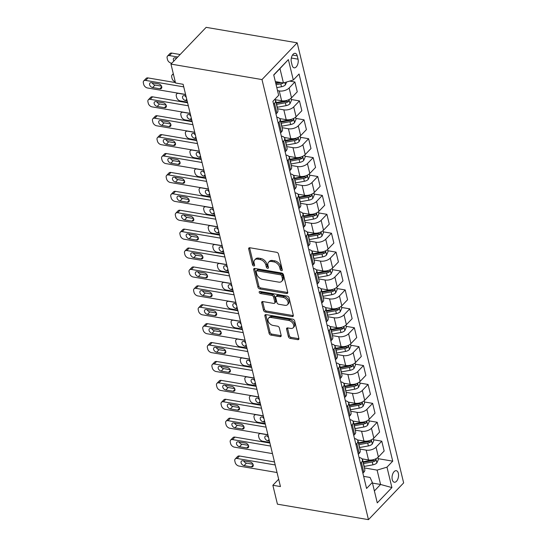 <?xml version="1.0" encoding="UTF-8"?>
<svg xmlns="http://www.w3.org/2000/svg" width="547" height="547" viewBox="0 0 547 547"><rect width="100%" height="100%" fill="white"/><g stroke="black" fill="none" stroke-linecap="round" stroke-linejoin="round"><path stroke-width="0.82" d="M281.5 270.676A1.258 0.827 -136.2 0 0 282.156 270.505A1.258 0.827 -136.2 0 0 282.293 269.815L278.478 254.04A1.791 1.183 -136.2 0 0 276.625 252.304L249.822 247.75A1.791 1.183 -136.2 0 0 248.885 247.989A1.791 1.183 -136.2 0 0 248.694 248.981L252.509 264.755A1.258 0.827 -136.2 0 0 253.801 265.965A1.258 0.827 -136.2 0 0 254.458 265.794A1.258 0.827 -136.2 0 0 254.594 265.104L254.095 263.066A5.744 3.781 -136.2 0 1 254.717 259.907A5.744 3.781 -136.2 0 1 257.712 259.128L259.948 259.504A5.744 3.781 -136.2 0 1 265.863 265.063L266.355 267.107A1.258 0.827 -136.2 0 0 267.647 268.324A1.258 0.827 -136.2 0 0 268.303 268.153A1.258 0.827 -136.2 0 0 268.44 267.462L267.948 265.418A5.744 3.781 -136.2 0 1 268.563 262.259A5.744 3.781 -136.2 0 1 271.565 261.48L273.794 261.856A5.744 3.781 -136.2 0 1 279.708 267.421L280.208 269.459A1.258 0.827 -136.2 0 0 281.5 270.676M398.339 473.285A5.846 3.152 99.6 0 0 396.281 470.7A5.846 3.152 99.6 0 0 392.924 473.483A5.846 3.152 99.6 0 0 392.254 479.644A5.846 3.152 99.6 0 0 394.319 482.228A5.846 3.152 99.6 0 0 397.676 479.445A5.846 3.152 99.6 0 0 398.339 473.285M288.392 336.644A1.791 1.183 -136.2 0 0 290.238 338.388L297.759 339.666A1.791 1.183 -136.2 0 0 298.696 339.42A1.791 1.183 -136.2 0 0 298.888 338.429L294.655 320.918A1.791 1.183 -136.2 0 0 292.802 319.181L265.999 314.621A1.791 1.183 -136.2 0 0 265.063 314.867A1.791 1.183 -136.2 0 0 264.871 315.851L269.11 333.369A1.791 1.183 -136.2 0 0 270.956 335.106L280.037 336.651A1.791 1.183 -136.2 0 0 280.973 336.405A1.791 1.183 -136.2 0 0 281.172 335.42L279.353 327.926A1.791 1.183 -136.2 0 0 277.507 326.183L273.001 325.417A4.8 3.159 -136.2 0 1 268.714 322.313A4.8 3.159 -136.2 0 1 268.577 318.128A4.8 3.159 -136.2 0 1 271.08 317.479L288.727 320.48A4.8 3.159 -136.2 0 1 293.021 323.585A4.8 3.159 -136.2 0 1 293.158 327.769A4.8 3.159 -136.2 0 1 290.648 328.419L287.708 327.92A1.791 1.183 -136.2 0 0 286.772 328.166A1.791 1.183 -136.2 0 0 286.58 329.15L288.392 336.644L289.342 335.653A1.791 1.183 -136.2 0 0 291.189 337.39L298.71 338.668A1.791 1.183 -136.2 0 0 298.929 338.689M261.992 79.568L170.965 64.095L175.539 83L183.122 84.293L280.44 486.563L272.857 485.271L277.432 504.177L368.459 519.65L261.992 79.568L297.178 42.823L403.645 482.905L368.459 519.65M286.594 293.5A1.791 1.183 -136.2 0 0 287.531 293.254A1.791 1.183 -136.2 0 0 287.722 292.269L283.483 274.751A1.791 1.183 -136.2 0 0 281.637 273.015L254.834 268.454A1.791 1.183 -136.2 0 0 253.897 268.7A1.791 1.183 -136.2 0 0 253.699 269.685L257.938 287.202A1.791 1.183 -136.2 0 0 259.784 288.939L286.594 293.5L287.544 292.501A1.791 1.183 -136.2 0 0 287.763 292.529M289.069 297.835L293.308 315.352A1.791 1.183 -136.2 0 1 293.11 316.337A1.791 1.183 -136.2 0 1 292.173 316.583L265.37 312.022A1.791 1.183 -136.2 0 1 263.524 310.286L261.712 302.792A1.791 1.183 -136.2 0 1 261.904 301.8A1.791 1.183 -136.2 0 1 262.84 301.561L273.712 303.407A1.791 1.183 -136.2 0 0 274.649 303.161A1.791 1.183 -136.2 0 0 274.84 302.176L273.637 297.206A1.791 1.183 -136.2 0 0 271.791 295.462L260.475 293.541A1.258 0.827 -136.2 0 1 259.346 292.727A1.258 0.827 -136.2 0 1 259.312 291.633A1.258 0.827 -136.2 0 1 259.969 291.462L287.223 296.098A1.791 1.183 -136.2 0 1 289.069 297.835M291.332 61.996L292.139 65.325A5.668 3.056 99.6 0 0 294.136 67.828A5.668 3.056 99.6 0 0 297.39 65.134A5.668 3.056 99.6 0 0 298.033 59.165L297.233 55.842A5.668 3.056 99.6 0 0 295.23 53.332A5.668 3.056 99.6 0 0 291.982 56.033A5.668 3.056 99.6 0 0 291.332 61.996M288.372 59.596L293.308 80.012L283.435 82.953L279.961 68.587L288.372 59.596L273.726 74.891L278.662 95.308L272.912 101.318L366.572 488.464L372.329 482.461L370.059 477.456L363.646 476.362M378.182 458.68L392.725 461.155L299.065 74.002L293.308 80.012M392.725 461.155L386.975 467.165L391.912 487.582L377.266 502.878L372.329 482.461M170.965 64.095L206.151 27.35L297.178 42.823M278.662 479.213L272.857 485.271M279.961 68.587L273.767 75.062M283.435 82.953L275.346 81.578M372.48 483.097L380.575 484.471L377.102 470.105L364.405 467.945M373.608 439.781L381.779 441.169L384.158 451.002L378.408 457.005A7.309 3.836 166.4 0 1 368.534 459.945L361.957 458.83M381.779 441.169L376.028 447.179A7.309 3.836 166.4 0 1 366.155 450.119L359.837 449.046M369.034 420.875L377.204 422.263L379.584 432.096L373.833 438.106A7.309 3.836 166.4 0 1 363.96 441.046L357.382 439.925M377.204 422.263L371.454 428.274A7.309 3.836 166.4 0 1 361.581 431.214L355.263 430.14M364.459 401.97L372.637 403.358L375.01 413.19L369.259 419.2A7.309 3.836 166.4 0 1 359.386 422.14L352.808 421.019M372.637 403.358L366.88 409.368A7.309 3.836 166.4 0 1 357.006 412.308L350.689 411.235M359.885 383.064L368.063 384.459L370.442 394.284L364.685 400.295A7.309 3.836 166.4 0 1 354.812 403.235L348.234 402.12M368.063 384.459L362.305 390.462A7.309 3.836 166.4 0 1 352.432 393.409L346.114 392.336M355.311 364.165L363.488 365.553L365.868 375.386L360.111 381.389A7.309 3.836 166.4 0 1 350.237 384.336L343.66 383.215M363.488 365.553L357.731 371.563A7.309 3.836 166.4 0 1 347.858 374.504L341.54 373.43M350.736 345.26L358.914 346.648L361.293 356.48L355.536 362.49A7.309 3.836 166.4 0 1 345.663 365.43L339.085 364.309M358.914 346.648L353.157 352.658A7.309 3.836 166.4 0 1 343.29 355.598L336.966 354.524M346.169 326.354L354.34 327.749L356.719 337.574L350.962 343.584A7.309 3.836 166.4 0 1 341.096 346.524L334.518 345.41M354.34 327.749L348.589 333.752A7.309 3.836 166.4 0 1 338.716 336.692L332.391 335.619M341.595 307.455L349.765 308.843L352.145 318.669L346.395 324.679A7.309 3.836 166.4 0 1 336.521 327.619L329.944 326.504M349.765 308.843L344.015 314.853A7.309 3.836 166.4 0 1 334.142 317.793L327.824 316.72M337.02 288.549L345.191 289.937L347.571 299.77L341.82 305.78A7.309 3.836 166.4 0 1 331.947 308.72L325.369 307.599M345.191 289.937L339.441 295.948A7.309 3.836 166.4 0 1 329.567 298.888L323.25 297.814M332.446 269.644L340.624 271.032L342.996 280.864L337.246 286.874A7.309 3.836 166.4 0 1 327.373 289.814L320.795 288.693M340.624 271.032L334.867 277.042A7.309 3.836 166.4 0 1 324.993 279.982L318.675 278.908M327.872 250.738L336.049 252.133L338.429 261.958L332.672 267.968A7.309 3.836 166.4 0 1 322.798 270.909L316.221 269.794M336.049 252.133L330.292 258.136A7.309 3.836 166.4 0 1 320.419 261.083L314.101 260.003M323.298 231.839L331.475 233.227L333.855 243.059L328.097 249.063A7.309 3.836 166.4 0 1 318.224 252.01L311.646 250.888M331.475 233.227L325.718 239.237A7.309 3.836 166.4 0 1 315.845 242.177L309.527 241.104M318.723 212.933L326.901 214.321L329.28 224.154L323.523 230.164A7.309 3.836 166.4 0 1 313.65 233.104L307.072 231.983M326.901 214.321L321.144 220.332A7.309 3.836 166.4 0 1 311.277 223.272L304.952 222.198M314.156 194.028L322.327 195.416L324.706 205.248L318.949 211.258A7.309 3.836 166.4 0 1 309.082 214.198L302.505 213.084M322.327 195.416L316.576 201.426A7.309 3.836 166.4 0 1 306.703 204.366L300.378 203.293M309.581 175.129L317.752 176.517L320.132 186.342L314.381 192.353A7.309 3.836 166.4 0 1 304.508 195.293L297.93 194.178M317.752 176.517L312.002 182.527A7.309 3.836 166.4 0 1 302.129 185.467L295.811 184.394M305.007 156.223L313.178 157.611L315.557 167.444L309.807 173.447A7.309 3.836 166.4 0 1 299.934 176.394L293.356 175.272M313.178 157.611L307.428 163.621A7.309 3.836 166.4 0 1 297.554 166.561L291.236 165.488M300.433 137.318L308.611 138.706L310.983 148.538L305.233 154.548A7.309 3.836 166.4 0 1 295.359 157.488L288.782 156.367M308.611 138.706L302.853 144.716A7.309 3.836 166.4 0 1 292.98 147.656L286.662 146.582M295.859 118.412L304.036 119.807L306.416 129.632L300.659 135.642A7.309 3.836 166.4 0 1 290.785 138.582L284.208 137.468M304.036 119.807L298.279 125.81A7.309 3.836 166.4 0 1 288.406 128.757L282.088 127.677M291.284 99.513L299.462 100.901L301.841 110.733L296.084 116.737A7.309 3.836 166.4 0 1 286.211 119.677L279.633 118.562M299.462 100.901L293.705 106.911A7.309 3.836 166.4 0 1 283.831 109.851L277.514 108.778M289.65 81.106L294.888 81.995L297.267 91.828L291.51 97.838A7.309 3.836 166.4 0 1 281.637 100.778L275.059 99.657M294.888 81.995L289.137 88.005A7.309 3.836 166.4 0 1 279.264 90.946L277.541 90.652M374.38 490.946L380.575 484.471L391.912 487.582M276.755 117.195L276.796 117.202A7.309 3.836 166.4 0 1 280.098 119.451A7.309 3.836 166.4 0 1 279.059 122.207L278.184 123.116M281.322 136.094L281.37 136.1A7.309 3.836 166.4 0 1 284.672 138.357A7.309 3.836 166.4 0 1 283.633 141.105L282.758 142.022M285.896 154.999L285.944 155.006A7.309 3.836 166.4 0 1 289.247 157.262A7.309 3.836 166.4 0 1 288.207 160.011L287.332 160.927M290.471 173.905L290.519 173.912A7.309 3.836 166.4 0 1 293.821 176.161A7.309 3.836 166.4 0 1 292.782 178.917L291.907 179.833M295.045 192.804L295.093 192.817A7.309 3.836 166.4 0 1 298.388 195.067A7.309 3.836 166.4 0 1 297.356 197.816L296.481 198.732M299.619 211.71L299.66 211.716A7.309 3.836 166.4 0 1 302.963 213.973A7.309 3.836 166.4 0 1 301.93 216.721L301.055 217.638M304.194 230.615L304.235 230.622A7.309 3.836 166.4 0 1 307.537 232.878A7.309 3.836 166.4 0 1 306.505 235.627L305.623 236.543M308.768 249.521L308.809 249.528A7.309 3.836 166.4 0 1 312.111 251.777A7.309 3.836 166.4 0 1 311.072 254.533L310.197 255.442M313.335 268.42L313.383 268.427A7.309 3.836 166.4 0 1 316.686 270.683A7.309 3.836 166.4 0 1 315.646 273.432L314.771 274.348M317.91 287.325L317.957 287.332A7.309 3.836 166.4 0 1 321.26 289.589A7.309 3.836 166.4 0 1 320.221 292.337L319.345 293.254M322.484 306.231L322.532 306.238A7.309 3.836 166.4 0 1 325.834 308.487A7.309 3.836 166.4 0 1 324.795 311.243L323.92 312.159M327.058 325.13L327.106 325.144A7.309 3.836 166.4 0 1 330.402 327.393A7.309 3.836 166.4 0 1 329.369 330.142L328.494 331.058M331.632 344.036L331.673 344.042A7.309 3.836 166.4 0 1 334.976 346.299A7.309 3.836 166.4 0 1 333.943 349.048L333.068 349.964M336.207 362.941L336.248 362.948A7.309 3.836 166.4 0 1 339.55 365.205A7.309 3.836 166.4 0 1 338.518 367.953L337.636 368.869M340.781 381.847L340.822 381.854A7.309 3.836 166.4 0 1 344.125 384.103A7.309 3.836 166.4 0 1 343.085 386.859L342.21 387.768M345.348 400.746L345.396 400.753A7.309 3.836 166.4 0 1 348.699 403.009A7.309 3.836 166.4 0 1 347.66 405.758L346.784 406.674M349.923 419.652L349.971 419.658A7.309 3.836 166.4 0 1 353.273 421.915A7.309 3.836 166.4 0 1 352.234 424.663L351.359 425.58M354.497 438.557L354.545 438.564A7.309 3.836 166.4 0 1 357.847 440.82A7.309 3.836 166.4 0 1 356.808 443.569L355.933 444.485M359.071 457.463L359.119 457.47A7.309 3.836 166.4 0 1 362.415 459.719A7.309 3.836 166.4 0 1 361.382 462.475L360.507 463.384M274.779 99.369A7.309 3.836 166.4 0 1 275.524 100.552A7.309 3.836 166.4 0 1 274.491 103.301L273.609 104.217M275.524 100.552L277.903 110.378A7.309 3.836 166.4 0 1 276.864 113.126L275.989 114.043M280.098 119.451L282.478 129.283A7.309 3.836 166.4 0 1 281.438 132.032L280.563 132.948M284.672 138.357L287.052 148.189A7.309 3.836 166.4 0 1 286.013 150.938L285.137 151.854M289.247 157.262L291.626 167.088A7.309 3.836 166.4 0 1 290.587 169.844L289.712 170.753M293.821 176.161L296.194 185.994A7.309 3.836 166.4 0 1 295.161 188.742L294.286 189.659M298.388 195.067L300.768 204.899A7.309 3.836 166.4 0 1 299.735 207.648L298.853 208.564M302.963 213.973L305.342 223.805A7.309 3.836 166.4 0 1 304.303 226.554L303.428 227.47M307.537 232.878L309.917 242.704A7.309 3.836 166.4 0 1 308.877 245.459L308.002 246.369M312.111 251.777L314.491 261.61A7.309 3.836 166.4 0 1 313.452 264.358L312.576 265.274M316.686 270.683L319.065 280.515A7.309 3.836 166.4 0 1 318.026 283.264L317.151 284.18M321.26 289.589L323.639 299.414A7.309 3.836 166.4 0 1 322.6 302.17L321.725 303.086M325.834 308.487L328.207 318.32A7.309 3.836 166.4 0 1 327.174 321.068L326.299 321.985M330.402 327.393L332.781 337.225A7.309 3.836 166.4 0 1 331.749 339.974L330.867 340.89M334.976 346.299L337.355 356.131A7.309 3.836 166.4 0 1 336.316 358.88L335.441 359.796M339.55 365.205L341.93 375.03A7.309 3.836 166.4 0 1 340.89 377.786L340.015 378.695M344.125 384.103L346.504 393.936A7.309 3.836 166.4 0 1 345.465 396.684L344.589 397.601M348.699 403.009L351.078 412.841A7.309 3.836 166.4 0 1 350.039 415.59L349.164 416.506M353.273 421.915L355.653 431.74A7.309 3.836 166.4 0 1 354.613 434.496L353.738 435.412M357.847 440.82L360.22 450.646A7.309 3.836 166.4 0 1 359.188 453.395L358.312 454.311M362.415 459.719L364.794 469.552A7.309 3.836 166.4 0 1 363.762 472.3L362.88 473.217M377.102 470.105L386.975 467.165M282.245 269.63A1.258 0.827 -136.2 0 1 281.158 268.468L280.666 266.423A5.744 3.781 -136.2 0 0 274.751 260.864L273.794 261.856M268.563 262.259L269.521 261.268A5.744 3.781 -136.2 0 1 272.515 260.488L274.751 260.864M254.717 259.907L255.668 258.909A5.744 3.781 -136.2 0 1 258.663 258.129L260.898 258.512A5.744 3.781 -136.2 0 1 266.813 264.071L267.305 266.115A1.258 0.827 -136.2 0 0 268.399 267.278M249.603 247.729A1.791 1.183 -136.2 0 0 249.644 247.989L253.459 263.757A1.258 0.827 -136.2 0 0 254.546 264.919M254.615 268.433A1.791 1.183 -136.2 0 0 254.649 268.693L258.888 286.211A1.791 1.183 -136.2 0 0 260.741 287.948L287.544 292.501M281.794 276.03A1.258 0.827 -136.2 0 0 280.502 274.813L256.974 270.813A1.258 0.827 -136.2 0 0 256.317 270.984A1.258 0.827 -136.2 0 0 256.181 271.674L256.7 273.828A5.744 3.781 -136.2 0 0 262.615 279.387L278.697 282.122A5.744 3.781 -136.2 0 0 281.698 281.343A5.744 3.781 -136.2 0 0 282.314 278.184L281.794 276.03L282.744 275.038A1.258 0.827 -136.2 0 0 281.452 273.821L280.502 274.813M256.317 270.984L257.268 269.992A1.258 0.827 -136.2 0 1 257.924 269.821L281.452 273.821M281.698 281.343L282.649 280.351A5.744 3.781 -136.2 0 0 283.264 277.185L282.314 278.184M282.744 275.038L283.264 277.185M262.622 301.541A1.791 1.183 -136.2 0 0 262.663 301.794L264.474 309.294A1.791 1.183 -136.2 0 0 266.321 311.031L293.13 315.585A1.791 1.183 -136.2 0 0 293.349 315.605M274.649 303.161L275.599 302.17A1.791 1.183 -136.2 0 0 275.791 301.185L274.587 296.207A1.791 1.183 -136.2 0 0 272.741 294.471L261.425 292.549L260.475 293.541M260.181 291.496A1.258 0.827 -136.2 0 0 261.425 292.549M284.994 305.322A4.8 3.159 -136.2 0 0 287.496 304.672A4.8 3.159 -136.2 0 0 287.36 300.488A4.8 3.159 -136.2 0 0 283.072 297.383L276.85 296.324A1.791 1.183 -136.2 0 0 275.914 296.57A1.791 1.183 -136.2 0 0 275.722 297.554L276.926 302.532A1.791 1.183 -136.2 0 0 278.772 304.269L284.994 305.322M287.496 304.672L288.447 303.681A4.8 3.159 -136.2 0 0 288.31 299.496A4.8 3.159 -136.2 0 0 284.023 296.392L283.072 297.383M275.914 296.57L276.864 295.578A1.791 1.183 -136.2 0 1 277.801 295.332L284.023 296.392M287.49 327.899A1.791 1.183 -136.2 0 0 287.531 328.159L289.342 335.653M293.158 327.769L294.108 326.771A4.8 3.159 -136.2 0 0 293.971 322.586A4.8 3.159 -136.2 0 0 289.678 319.482L288.727 320.48M268.577 318.128L269.527 317.137A4.8 3.159 -136.2 0 1 272.03 316.487L289.678 319.482M265.78 314.6A1.791 1.183 -136.2 0 0 265.821 314.86L270.061 332.378A1.791 1.183 -136.2 0 0 271.907 334.114L280.994 335.66A1.791 1.183 -136.2 0 0 281.213 335.68M180.141 54.515L171.813 53.1A3.658 2.407 43.8 0 0 169.905 53.599L167.526 56.081A3.658 2.407 -136.2 0 0 167.129 58.091L167.498 59.602A3.658 2.407 -136.2 0 0 171.259 63.144L171.792 63.233M167.526 56.081A3.658 2.407 -136.2 0 1 169.433 55.582L177.761 56.997M286.649 82.002L285.37 84.908A4.841 2.544 166.4 0 1 281.493 86.747L276.803 87.616M175.977 58.003A2.926 1.928 -136.2 0 0 176.291 58.536M279.319 82.255L275.667 82.925M276.105 84.737L280.802 83.876A4.841 2.544 -13.6 0 0 283.428 82.953M281.049 82.549A2.468 1.292 166.4 0 1 280.755 82.611L275.811 83.52M176.688 58.119L175.225 57.873A2.926 1.928 -136.2 0 0 173.7 58.269A2.926 1.928 -136.2 0 0 173.912 61.018M185.583 94.446L147.485 87.971A3.658 2.407 -136.2 0 1 143.717 84.436L143.355 82.918A3.658 2.407 -136.2 0 1 143.752 80.908A3.658 2.407 -136.2 0 1 145.659 80.409L183.751 86.884M175.437 82.59L148.032 77.927L145.659 80.409M152.62 87.541A2.926 1.928 43.8 0 1 150.001 85.647A2.926 1.928 43.8 0 1 149.919 83.096A2.926 1.928 43.8 0 1 151.451 82.7L158.733 83.937A2.926 1.928 43.8 0 1 161.344 85.831A2.926 1.928 43.8 0 1 161.427 88.382A2.926 1.928 43.8 0 1 159.902 88.778L152.62 87.541L154.999 85.058A2.926 1.928 43.8 0 1 152.203 82.829M161.529 86.166L154.999 85.058M143.752 80.908L146.124 78.426A3.658 2.407 43.8 0 1 148.032 77.927M290.997 98.316L291.483 100.313L289.944 103.814A4.841 2.544 166.4 0 1 286.067 105.653L277.322 107.26A13.983 7.337 166.4 0 1 277.158 107.294M286.806 100.409A4.841 2.544 166.4 0 1 284.932 100.969L276.187 102.576A13.983 7.337 166.4 0 1 276.023 102.604M276.461 104.422A13.983 7.337 -13.6 0 0 276.625 104.388L285.377 102.781A4.841 2.544 -13.6 0 0 288.351 101.653L288.891 100.751L288.625 99.759M288.351 101.653L286.163 101.277A2.468 1.292 166.4 0 1 285.329 101.516L276.577 103.123A11.603 6.085 166.4 0 1 276.167 103.198M173.467 74.44A3.658 2.407 -136.2 0 0 172.1 74.98A3.658 2.407 -136.2 0 0 171.703 76.997L172.073 78.508A3.658 2.407 -136.2 0 0 175.272 81.906M187.443 102.145L180.407 100.949A3.658 2.407 -136.2 0 1 176.64 97.414L176.278 95.896A3.658 2.407 -136.2 0 1 176.674 93.886A3.658 2.407 -136.2 0 1 178.582 93.393L185.611 94.583M295.571 117.222L296.057 119.219L294.518 122.713A4.841 2.544 166.4 0 1 290.642 124.559L281.896 126.166A13.983 7.337 166.4 0 1 281.732 126.2M291.373 119.314A4.841 2.544 166.4 0 1 289.507 119.868L280.761 121.482A13.983 7.337 166.4 0 1 280.597 121.509M185.125 95.807A2.926 1.928 -136.2 0 0 186.253 97.229M281.035 123.321A13.983 7.337 -13.6 0 0 281.199 123.294L289.951 121.687A4.841 2.544 -13.6 0 0 292.918 120.552L293.465 119.656L293.199 118.665M292.918 120.552L290.737 120.183A2.468 1.292 166.4 0 1 289.903 120.422L281.151 122.029A11.603 6.085 166.4 0 1 280.741 122.104M185.946 95.951L184.373 95.677A2.926 1.928 -136.2 0 0 182.842 96.081A2.926 1.928 -136.2 0 0 182.924 98.631A2.926 1.928 -136.2 0 0 185.542 100.518L187.115 100.785M192.018 121.051L184.982 119.855A3.658 2.407 -136.2 0 1 181.214 116.313L180.852 114.802A3.658 2.407 -136.2 0 1 181.242 112.791A3.658 2.407 -136.2 0 1 183.149 112.292L190.185 113.489M300.146 136.121L300.624 138.118L299.093 141.618A4.841 2.544 166.4 0 1 295.216 143.464L286.471 145.071A13.983 7.337 166.4 0 1 286.3 145.099M295.948 138.22A4.841 2.544 166.4 0 1 294.081 138.774L285.336 140.381A13.983 7.337 166.4 0 1 285.172 140.415M189.693 114.713A2.926 1.928 -136.2 0 0 190.828 116.135M285.609 142.227A13.983 7.337 -13.6 0 0 285.773 142.199L294.518 140.586A4.841 2.544 -13.6 0 0 297.493 139.458L298.04 138.562L297.773 137.57M297.493 139.458L295.312 139.088A2.468 1.292 166.4 0 1 294.471 139.328L285.725 140.935A11.603 6.085 166.4 0 1 285.315 141.003M190.52 114.849L188.941 114.583A2.926 1.928 -136.2 0 0 187.416 114.979A2.926 1.928 -136.2 0 0 187.498 117.53A2.926 1.928 -136.2 0 0 190.117 119.424L191.689 119.69M190.151 113.352L152.059 106.877A3.658 2.407 -136.2 0 1 148.292 103.335L147.929 101.824A3.658 2.407 -136.2 0 1 148.319 99.814A3.658 2.407 -136.2 0 1 150.227 99.315L188.325 105.79M187.594 102.781L152.606 96.833L150.227 99.315M157.194 106.446A2.926 1.928 43.8 0 1 154.575 104.552A2.926 1.928 43.8 0 1 154.493 102.002A2.926 1.928 43.8 0 1 156.018 101.605L163.3 102.843A2.926 1.928 43.8 0 1 165.919 104.737A2.926 1.928 43.8 0 1 166.001 107.287A2.926 1.928 43.8 0 1 164.476 107.684L157.194 106.446L159.567 103.964A2.926 1.928 43.8 0 1 156.77 101.735M166.097 105.072L159.567 103.964M148.319 99.814L150.698 97.332A3.658 2.407 43.8 0 1 152.606 96.833M194.725 132.258L156.633 125.783A3.658 2.407 -136.2 0 1 152.866 122.241L152.504 120.73A3.658 2.407 -136.2 0 1 152.893 118.72A3.658 2.407 -136.2 0 1 154.801 118.22L192.9 124.695M192.168 121.687L157.18 115.738L154.801 118.22M161.768 125.345A2.926 1.928 43.8 0 1 159.15 123.458A2.926 1.928 43.8 0 1 159.068 120.908A2.926 1.928 43.8 0 1 160.592 120.511L167.874 121.749A2.926 1.928 43.8 0 1 170.493 123.636A2.926 1.928 43.8 0 1 170.575 126.186A2.926 1.928 43.8 0 1 169.05 126.589L161.768 125.345L164.141 122.863A2.926 1.928 43.8 0 1 161.344 120.634M170.671 123.978L164.141 122.863M152.893 118.72L155.273 116.231A3.658 2.407 43.8 0 1 157.18 115.738M199.299 151.163L161.208 144.681A3.658 2.407 -136.2 0 1 157.44 141.147L157.071 139.635A3.658 2.407 -136.2 0 1 157.468 137.618A3.658 2.407 -136.2 0 1 159.375 137.126L197.474 143.601M196.742 140.586L161.755 134.637L159.375 137.126M166.336 144.251A2.926 1.928 43.8 0 1 163.724 142.364A2.926 1.928 43.8 0 1 163.642 139.813A2.926 1.928 43.8 0 1 165.167 139.41L172.449 140.647A2.926 1.928 43.8 0 1 175.061 142.541A2.926 1.928 43.8 0 1 175.149 145.092A2.926 1.928 43.8 0 1 173.618 145.488L166.336 144.251L168.715 141.769A2.926 1.928 43.8 0 1 165.919 139.54M175.245 142.876L168.715 141.769M157.468 137.618L159.847 135.136A3.658 2.407 43.8 0 1 161.755 134.637M196.592 139.957L189.556 138.76A3.658 2.407 -136.2 0 1 185.789 135.218L185.426 133.707A3.658 2.407 -136.2 0 1 185.816 131.697A3.658 2.407 -136.2 0 1 187.724 131.198L194.759 132.395M304.72 155.027L305.199 157.023L303.66 160.524A4.841 2.544 166.4 0 1 299.79 162.363L291.038 163.977A13.983 7.337 166.4 0 1 290.874 164.004M300.522 157.126A4.841 2.544 166.4 0 1 298.655 157.68L289.91 159.286A13.983 7.337 166.4 0 1 289.739 159.314M194.267 133.618A2.926 1.928 -136.2 0 0 195.402 135.041M290.183 161.133A13.983 7.337 -13.6 0 0 290.348 161.098L299.093 159.492A4.841 2.544 -13.6 0 0 302.067 158.363L302.614 157.461L302.347 156.469M302.067 158.363L299.886 157.994A2.468 1.292 166.4 0 1 299.045 158.227L290.3 159.84A11.603 6.085 166.4 0 1 289.883 159.909M195.088 133.755L193.515 133.489A2.926 1.928 -136.2 0 0 191.99 133.885A2.926 1.928 -136.2 0 0 192.072 136.435A2.926 1.928 -136.2 0 0 194.684 138.329L196.264 138.596M203.874 170.062L165.782 163.587A3.658 2.407 -136.2 0 1 162.015 160.045L161.645 158.534A3.658 2.407 -136.2 0 1 162.042 156.524A3.658 2.407 -136.2 0 1 163.95 156.025L202.048 162.5M201.317 159.492L166.329 153.543L163.95 156.025M170.91 163.156A2.926 1.928 43.8 0 1 168.298 161.262A2.926 1.928 43.8 0 1 168.216 158.712A2.926 1.928 43.8 0 1 169.741 158.315L177.023 159.553A2.926 1.928 43.8 0 1 179.635 161.447A2.926 1.928 43.8 0 1 179.724 163.997A2.926 1.928 43.8 0 1 178.192 164.394L170.91 163.156L173.29 160.674A2.926 1.928 43.8 0 1 170.493 158.445M179.819 161.782L173.29 160.674M162.042 156.524L164.421 154.042A3.658 2.407 43.8 0 1 166.329 153.543M201.166 158.862L194.13 157.666A3.658 2.407 -136.2 0 1 190.363 154.124L189.994 152.613A3.658 2.407 -136.2 0 1 190.39 150.596A3.658 2.407 -136.2 0 1 192.298 150.104L199.334 151.3M309.287 173.932L309.773 175.929L308.234 179.43A4.841 2.544 166.4 0 1 304.364 181.269L295.612 182.876A13.983 7.337 166.4 0 1 295.448 182.91M305.096 176.025A4.841 2.544 166.4 0 1 303.229 176.578L294.477 178.192A13.983 7.337 166.4 0 1 294.313 178.219M198.841 152.517A2.926 1.928 -136.2 0 0 199.976 153.946M294.758 180.031A13.983 7.337 -13.6 0 0 294.922 180.004L303.667 178.397A4.841 2.544 -13.6 0 0 306.641 177.269L307.182 176.366L306.922 175.375M306.641 177.269L304.46 176.893A2.468 1.292 166.4 0 1 303.619 177.132L294.874 178.739A11.603 6.085 166.4 0 1 294.457 178.814M199.662 152.661L198.089 152.394A2.926 1.928 -136.2 0 0 196.564 152.791A2.926 1.928 -136.2 0 0 196.647 155.341A2.926 1.928 -136.2 0 0 199.258 157.228L200.831 157.495M205.734 177.761L198.705 176.565A3.658 2.407 -136.2 0 1 194.937 173.03L194.568 171.512A3.658 2.407 -136.2 0 1 194.964 169.502A3.658 2.407 -136.2 0 1 196.872 169.002L203.908 170.199M313.862 192.838L314.347 194.835L312.809 198.329A4.841 2.544 166.4 0 1 308.939 200.175L300.187 201.781A13.983 7.337 166.4 0 1 300.023 201.809M309.67 194.93A4.841 2.544 166.4 0 1 307.804 195.484L299.052 197.091A13.983 7.337 166.4 0 1 298.888 197.125M203.416 171.423A2.926 1.928 -136.2 0 0 204.551 172.845M299.325 198.937A13.983 7.337 -13.6 0 0 299.496 198.91L308.241 197.303A4.841 2.544 -13.6 0 0 311.216 196.168L311.756 195.272L311.496 194.281M311.216 196.168L309.034 195.799A2.468 1.292 166.4 0 1 308.193 196.038L299.441 197.645A11.603 6.085 166.4 0 1 299.031 197.72M204.236 171.56L202.663 171.293A2.926 1.928 -136.2 0 0 201.139 171.69A2.926 1.928 -136.2 0 0 201.221 174.24A2.926 1.928 -136.2 0 0 203.833 176.134L205.405 176.401M210.308 196.667L203.272 195.47A3.658 2.407 -136.2 0 1 199.511 191.929L199.142 190.418A3.658 2.407 -136.2 0 1 199.539 188.407A3.658 2.407 -136.2 0 1 201.446 187.908L208.482 189.105M318.436 211.737L318.922 213.733L317.383 217.234A4.841 2.544 166.4 0 1 313.506 219.08L304.761 220.687A13.983 7.337 166.4 0 1 304.597 220.714M314.245 213.836A4.841 2.544 166.4 0 1 312.378 214.39L303.626 215.997A13.983 7.337 166.4 0 1 303.462 216.024M207.99 190.329A2.926 1.928 -136.2 0 0 209.118 191.751M303.9 217.843A13.983 7.337 -13.6 0 0 304.064 217.815L312.816 216.202A4.841 2.544 -13.6 0 0 315.79 215.074L316.33 214.178L316.063 213.18M315.79 215.074L313.602 214.704A2.468 1.292 166.4 0 1 312.768 214.937L304.016 216.55A11.603 6.085 166.4 0 1 303.606 216.619M208.81 190.465L207.238 190.199A2.926 1.928 -136.2 0 0 205.713 190.595A2.926 1.928 -136.2 0 0 205.795 193.146A2.926 1.928 -136.2 0 0 208.407 195.04L209.98 195.306M214.882 215.573L207.846 214.376A3.658 2.407 -136.2 0 1 204.086 210.834L203.716 209.323A3.658 2.407 -136.2 0 1 204.113 207.313A3.658 2.407 -136.2 0 1 206.021 206.814L213.056 208.01M323.01 230.643L323.496 232.639L321.957 236.14A4.841 2.544 166.4 0 1 318.08 237.979L309.335 239.586A13.983 7.337 166.4 0 1 309.171 239.62M318.819 232.735A4.841 2.544 166.4 0 1 316.945 233.295L308.2 234.902A13.983 7.337 166.4 0 1 308.036 234.93M212.564 209.227A2.926 1.928 -136.2 0 0 213.692 210.657M308.474 236.748A13.983 7.337 -13.6 0 0 308.638 236.714L317.39 235.107A4.841 2.544 -13.6 0 0 320.364 233.979L320.904 233.077L320.638 232.085M320.364 233.979L318.176 233.61A2.468 1.292 166.4 0 1 317.342 233.843L308.59 235.449A11.603 6.085 166.4 0 1 308.18 235.525M213.385 209.371L211.812 209.104A2.926 1.928 -136.2 0 0 210.28 209.501A2.926 1.928 -136.2 0 0 210.369 212.051A2.926 1.928 -136.2 0 0 212.981 213.939L214.554 214.212M219.456 234.472L212.421 233.282A3.658 2.407 -136.2 0 1 208.653 229.74L208.291 228.229A3.658 2.407 -136.2 0 1 208.687 226.212A3.658 2.407 -136.2 0 1 210.595 225.72L217.624 226.916M327.585 249.548L328.07 251.545L326.532 255.039A4.841 2.544 166.4 0 1 322.655 256.885L313.91 258.492A13.983 7.337 166.4 0 1 313.746 258.526M323.386 251.641A4.841 2.544 166.4 0 1 321.52 252.194L312.775 253.808A13.983 7.337 166.4 0 1 312.611 253.835M217.138 228.133A2.926 1.928 -136.2 0 0 218.267 229.562M313.048 255.647A13.983 7.337 -13.6 0 0 313.212 255.62L321.964 254.013A4.841 2.544 -13.6 0 0 324.932 252.885L325.479 251.982L325.212 250.991M324.932 252.885L322.751 252.509A2.468 1.292 166.4 0 1 321.916 252.748L313.164 254.355A11.603 6.085 166.4 0 1 312.754 254.43M217.959 228.277L216.386 228.003A2.926 1.928 -136.2 0 0 214.855 228.407A2.926 1.928 -136.2 0 0 214.937 230.957A2.926 1.928 -136.2 0 0 217.556 232.844L219.128 233.111M208.448 188.968L170.349 182.493A3.658 2.407 -136.2 0 1 166.589 178.951L166.22 177.44A3.658 2.407 -136.2 0 1 166.616 175.43A3.658 2.407 -136.2 0 1 168.524 174.931L206.616 181.406M205.891 178.397L170.903 172.449L168.524 174.931M175.484 182.062A2.926 1.928 43.8 0 1 172.873 180.168A2.926 1.928 43.8 0 1 172.79 177.618A2.926 1.928 43.8 0 1 174.315 177.221L181.597 178.459A2.926 1.928 43.8 0 1 184.209 180.353A2.926 1.928 43.8 0 1 184.291 182.903A2.926 1.928 43.8 0 1 182.766 183.3L175.484 182.062L177.864 179.58A2.926 1.928 43.8 0 1 175.067 177.351M184.394 180.688L177.864 179.58M166.616 175.43L168.996 172.948A3.658 2.407 43.8 0 1 170.903 172.449M213.022 207.874L174.924 201.399A3.658 2.407 -136.2 0 1 171.163 197.857L170.794 196.346A3.658 2.407 -136.2 0 1 171.19 194.329A3.658 2.407 -136.2 0 1 173.098 193.836L211.19 200.311M210.465 197.296L175.478 191.354L173.098 193.836M180.059 200.961A2.926 1.928 43.8 0 1 177.447 199.074A2.926 1.928 43.8 0 1 177.358 196.523A2.926 1.928 43.8 0 1 178.89 196.127L186.171 197.364A2.926 1.928 43.8 0 1 188.783 199.252A2.926 1.928 43.8 0 1 188.865 201.802A2.926 1.928 43.8 0 1 187.341 202.199L180.059 200.961L182.438 198.479A2.926 1.928 43.8 0 1 179.642 196.25M188.968 199.593L182.438 198.479M171.19 194.329L173.563 191.847A3.658 2.407 43.8 0 1 175.478 191.354M217.597 226.773L179.498 220.297A3.658 2.407 -136.2 0 1 175.731 216.762L175.368 215.244A3.658 2.407 -136.2 0 1 175.765 213.234A3.658 2.407 -136.2 0 1 177.672 212.735L215.764 219.217M215.039 216.202L180.045 210.253L177.672 212.735M184.633 219.867A2.926 1.928 43.8 0 1 182.014 217.973A2.926 1.928 43.8 0 1 181.932 215.422A2.926 1.928 43.8 0 1 183.464 215.026L190.746 216.263A2.926 1.928 43.8 0 1 193.358 218.157A2.926 1.928 43.8 0 1 193.44 220.708A2.926 1.928 43.8 0 1 191.915 221.104L184.633 219.867L187.012 217.385A2.926 1.928 43.8 0 1 184.216 215.156M193.542 218.492L187.012 217.385M175.765 213.234L178.137 210.752A3.658 2.407 43.8 0 1 180.045 210.253M222.164 245.678L184.072 239.203A3.658 2.407 -136.2 0 1 180.305 235.661L179.942 234.15A3.658 2.407 -136.2 0 1 180.332 232.14A3.658 2.407 -136.2 0 1 182.24 231.641L220.338 238.116M219.607 235.107L184.619 229.159L182.24 231.641M189.207 238.772A2.926 1.928 43.8 0 1 186.589 236.878A2.926 1.928 43.8 0 1 186.506 234.328A2.926 1.928 43.8 0 1 188.031 233.931L195.313 235.169A2.926 1.928 43.8 0 1 197.932 237.063A2.926 1.928 43.8 0 1 198.014 239.613A2.926 1.928 43.8 0 1 196.489 240.01L189.207 238.772L191.58 236.29A2.926 1.928 43.8 0 1 188.783 234.061M198.11 237.398L191.58 236.29M180.332 232.14L182.712 229.658A3.658 2.407 43.8 0 1 184.619 229.159M226.738 264.584L188.647 258.109A3.658 2.407 -136.2 0 1 184.879 254.567L184.517 253.056A3.658 2.407 -136.2 0 1 184.907 251.046A3.658 2.407 -136.2 0 1 186.814 250.547L224.913 257.022M224.181 254.013L189.194 248.065L186.814 250.547M193.782 257.678A2.926 1.928 43.8 0 1 191.163 255.784A2.926 1.928 43.8 0 1 191.081 253.234A2.926 1.928 43.8 0 1 192.606 252.837L199.887 254.075A2.926 1.928 43.8 0 1 202.506 255.962A2.926 1.928 43.8 0 1 202.588 258.512A2.926 1.928 43.8 0 1 201.064 258.916L193.782 257.678L196.154 255.189A2.926 1.928 43.8 0 1 193.358 252.96M202.684 256.304L196.154 255.189M184.907 251.046L187.286 248.557A3.658 2.407 43.8 0 1 189.194 248.065M224.031 253.377L216.995 252.181A3.658 2.407 -136.2 0 1 213.227 248.639L212.865 247.128A3.658 2.407 -136.2 0 1 213.255 245.118A3.658 2.407 -136.2 0 1 215.162 244.618L222.198 245.815M332.159 268.447L332.638 270.45L331.106 273.944A4.841 2.544 166.4 0 1 327.229 275.791L318.484 277.397A13.983 7.337 166.4 0 1 318.313 277.425M327.961 270.546A4.841 2.544 166.4 0 1 326.094 271.1L317.349 272.707A13.983 7.337 166.4 0 1 317.185 272.741M221.706 247.039A2.926 1.928 -136.2 0 0 222.841 248.461M317.622 274.553A13.983 7.337 -13.6 0 0 317.786 274.526L326.532 272.912A4.841 2.544 -13.6 0 0 329.506 271.784L330.053 270.888L329.786 269.897M329.506 271.784L327.325 271.415A2.468 1.292 166.4 0 1 326.484 271.654L317.739 273.261A11.603 6.085 166.4 0 1 317.328 273.329M222.533 247.176L220.954 246.909A2.926 1.928 -136.2 0 0 219.429 247.306A2.926 1.928 -136.2 0 0 219.511 249.856A2.926 1.928 -136.2 0 0 222.13 251.75L223.702 252.017M231.313 283.49L193.221 277.014A3.658 2.407 -136.2 0 1 189.453 273.473L189.084 271.962A3.658 2.407 -136.2 0 1 189.481 269.945A3.658 2.407 -136.2 0 1 191.388 269.452L229.487 275.927M228.755 272.912L193.768 266.97L191.388 269.452M198.349 276.577A2.926 1.928 43.8 0 1 195.737 274.69A2.926 1.928 43.8 0 1 195.655 272.139A2.926 1.928 43.8 0 1 197.18 271.736L204.462 272.98A2.926 1.928 43.8 0 1 207.074 274.868A2.926 1.928 43.8 0 1 207.163 277.418A2.926 1.928 43.8 0 1 205.631 277.814L198.349 276.577L200.728 274.095A2.926 1.928 43.8 0 1 197.932 271.866M207.258 275.203L200.728 274.095M189.481 269.945L191.86 267.462A3.658 2.407 43.8 0 1 193.768 266.97M228.605 272.283L221.569 271.086A3.658 2.407 -136.2 0 1 217.802 267.545L217.439 266.033A3.658 2.407 -136.2 0 1 217.829 264.023A3.658 2.407 -136.2 0 1 219.737 263.524L226.773 264.721M336.733 287.353L337.212 289.349L335.673 292.85A4.841 2.544 166.4 0 1 331.803 294.689L323.051 296.303A13.983 7.337 166.4 0 1 322.887 296.33M332.535 289.452A4.841 2.544 166.4 0 1 330.668 290.006L321.923 291.613A13.983 7.337 166.4 0 1 321.752 291.64M226.28 265.945A2.926 1.928 -136.2 0 0 227.415 267.367M322.197 293.459A13.983 7.337 -13.6 0 0 322.361 293.424L331.106 291.818A4.841 2.544 -13.6 0 0 334.08 290.689L334.627 289.787L334.361 288.795M334.08 290.689L331.899 290.32A2.468 1.292 166.4 0 1 331.058 290.553L322.313 292.166A11.603 6.085 166.4 0 1 321.896 292.235M227.101 266.081L225.528 265.815A2.926 1.928 -136.2 0 0 224.003 266.211A2.926 1.928 -136.2 0 0 224.085 268.762A2.926 1.928 -136.2 0 0 226.697 270.656L228.277 270.922M235.887 302.388L197.795 295.913A3.658 2.407 -136.2 0 1 194.028 292.372L193.659 290.86A3.658 2.407 -136.2 0 1 194.055 288.85A3.658 2.407 -136.2 0 1 195.963 288.351L234.061 294.826M233.33 291.818L198.342 285.869L195.963 288.351M202.923 295.483A2.926 1.928 43.8 0 1 200.311 293.589A2.926 1.928 43.8 0 1 200.229 291.038A2.926 1.928 43.8 0 1 201.754 290.642L209.036 291.879A2.926 1.928 43.8 0 1 211.648 293.773A2.926 1.928 43.8 0 1 211.737 296.324A2.926 1.928 43.8 0 1 210.205 296.72L202.923 295.483L205.303 293.001A2.926 1.928 43.8 0 1 202.506 290.772M211.833 294.108L205.303 293.001M194.055 288.85L196.435 286.368A3.658 2.407 43.8 0 1 198.342 285.869M233.179 291.189L226.143 289.992A3.658 2.407 -136.2 0 1 222.376 286.45L222.007 284.939A3.658 2.407 -136.2 0 1 222.403 282.922A3.658 2.407 -136.2 0 1 224.311 282.43L231.347 283.626M341.301 306.258L341.786 308.255L340.248 311.756A4.841 2.544 166.4 0 1 336.378 313.595L327.626 315.202A13.983 7.337 166.4 0 1 327.462 315.236M337.109 308.351A4.841 2.544 166.4 0 1 335.243 308.905L326.491 310.518A13.983 7.337 166.4 0 1 326.327 310.546M230.855 284.843A2.926 1.928 -136.2 0 0 231.99 286.272M326.764 312.364A13.983 7.337 -13.6 0 0 326.935 312.33L335.68 310.723A4.841 2.544 -13.6 0 0 338.655 309.595L339.195 308.693L338.935 307.701M338.655 309.595L336.473 309.219A2.468 1.292 166.4 0 1 335.632 309.458L326.887 311.065A11.603 6.085 166.4 0 1 326.47 311.14M231.675 284.987L230.102 284.72A2.926 1.928 -136.2 0 0 228.578 285.117A2.926 1.928 -136.2 0 0 228.66 287.667A2.926 1.928 -136.2 0 0 231.272 289.554L232.844 289.828M240.461 321.294L202.363 314.819A3.658 2.407 -136.2 0 1 198.602 311.277L198.233 309.766A3.658 2.407 -136.2 0 1 198.629 307.756A3.658 2.407 -136.2 0 1 200.537 307.257L238.629 313.732M237.904 310.723L202.916 304.775L200.537 307.257M207.498 314.388A2.926 1.928 43.8 0 1 204.886 312.494A2.926 1.928 43.8 0 1 204.804 309.944A2.926 1.928 43.8 0 1 206.328 309.547L213.61 310.785A2.926 1.928 43.8 0 1 216.222 312.679A2.926 1.928 43.8 0 1 216.304 315.229A2.926 1.928 43.8 0 1 214.78 315.626L207.498 314.388L209.877 311.906A2.926 1.928 43.8 0 1 207.081 309.677M216.407 313.014L209.877 311.906M198.629 307.756L201.009 305.274A3.658 2.407 43.8 0 1 202.916 304.775M237.747 310.087L230.718 308.891A3.658 2.407 -136.2 0 1 226.95 305.356L226.581 303.838A3.658 2.407 -136.2 0 1 226.978 301.828A3.658 2.407 -136.2 0 1 228.885 301.335L235.921 302.525M345.875 325.164L346.36 327.161L344.822 330.655A4.841 2.544 166.4 0 1 340.952 332.501L332.2 334.108A13.983 7.337 166.4 0 1 332.036 334.135M341.684 327.256A4.841 2.544 166.4 0 1 339.817 327.81L331.065 329.417A13.983 7.337 166.4 0 1 330.901 329.451M235.429 303.749A2.926 1.928 -136.2 0 0 236.564 305.171M331.338 331.263A13.983 7.337 -13.6 0 0 331.509 331.236L340.255 329.629A4.841 2.544 -13.6 0 0 343.229 328.494L343.769 327.598L343.509 326.607M343.229 328.494L341.048 328.125A2.468 1.292 166.4 0 1 340.207 328.364L331.455 329.971A11.603 6.085 166.4 0 1 331.044 330.046M236.249 303.886L234.677 303.619A2.926 1.928 -136.2 0 0 233.152 304.016A2.926 1.928 -136.2 0 0 233.234 306.566A2.926 1.928 -136.2 0 0 235.846 308.46L237.419 308.727M245.035 340.2L206.937 333.725A3.658 2.407 -136.2 0 1 203.176 330.183L202.807 328.672A3.658 2.407 -136.2 0 1 203.204 326.655A3.658 2.407 -136.2 0 1 205.111 326.162L243.203 332.638M242.478 329.629L207.484 323.68L205.111 326.162M212.072 333.287A2.926 1.928 43.8 0 1 209.46 331.4A2.926 1.928 43.8 0 1 209.371 328.85A2.926 1.928 43.8 0 1 210.903 328.453L218.185 329.691A2.926 1.928 43.8 0 1 220.797 331.578A2.926 1.928 43.8 0 1 220.879 334.128A2.926 1.928 43.8 0 1 219.354 334.525L212.072 333.287L214.451 330.805A2.926 1.928 43.8 0 1 211.655 328.576M220.981 331.92L214.451 330.805M203.204 326.655L205.576 324.173A3.658 2.407 43.8 0 1 207.484 323.68M242.321 328.993L235.285 327.797A3.658 2.407 -136.2 0 1 231.525 324.255L231.155 322.744A3.658 2.407 -136.2 0 1 231.552 320.733A3.658 2.407 -136.2 0 1 233.46 320.234L240.495 321.431M350.449 344.063L350.935 346.06L349.396 349.56A4.841 2.544 166.4 0 1 345.519 351.406L336.774 353.013A13.983 7.337 166.4 0 1 336.61 353.041M346.258 346.162A4.841 2.544 166.4 0 1 344.391 346.716L335.639 348.323A13.983 7.337 166.4 0 1 335.475 348.357M240.003 322.655A2.926 1.928 -136.2 0 0 241.131 324.077M335.913 350.169A13.983 7.337 -13.6 0 0 336.077 350.142L344.829 348.528A4.841 2.544 -13.6 0 0 347.803 347.4L348.343 346.504L348.077 345.513M347.803 347.4L345.615 347.03A2.468 1.292 166.4 0 1 344.781 347.27L336.029 348.877A11.603 6.085 166.4 0 1 335.619 348.945M240.824 322.792L239.251 322.525A2.926 1.928 -136.2 0 0 237.726 322.921A2.926 1.928 -136.2 0 0 237.808 325.472A2.926 1.928 -136.2 0 0 240.42 327.366L241.993 327.632M249.61 359.099L211.511 352.624A3.658 2.407 -136.2 0 1 207.744 349.089L207.381 347.571A3.658 2.407 -136.2 0 1 207.778 345.56A3.658 2.407 -136.2 0 1 209.686 345.068L247.777 351.543M247.053 348.528L212.058 342.579L209.686 345.068M216.646 352.193A2.926 1.928 43.8 0 1 214.027 350.299A2.926 1.928 43.8 0 1 213.945 347.748A2.926 1.928 43.8 0 1 215.477 347.352L222.759 348.589A2.926 1.928 43.8 0 1 225.371 350.483A2.926 1.928 43.8 0 1 225.453 353.034A2.926 1.928 43.8 0 1 223.928 353.43L216.646 352.193L219.026 349.711A2.926 1.928 43.8 0 1 216.229 347.482M225.555 350.818L219.026 349.711M207.778 345.56L210.151 343.078A3.658 2.407 43.8 0 1 212.058 342.579M246.895 347.899L239.859 346.702A3.658 2.407 -136.2 0 1 236.099 343.16L235.73 341.649A3.658 2.407 -136.2 0 1 236.126 339.639A3.658 2.407 -136.2 0 1 238.034 339.14L245.07 340.337M355.024 362.969L355.509 364.965L353.971 368.466A4.841 2.544 166.4 0 1 350.094 370.305L341.349 371.919A13.983 7.337 166.4 0 1 341.184 371.946M350.832 365.068A4.841 2.544 166.4 0 1 348.959 365.622L340.213 367.228A13.983 7.337 166.4 0 1 340.049 367.256M244.577 341.554A2.926 1.928 -136.2 0 0 245.706 342.983M340.487 369.075A13.983 7.337 -13.6 0 0 340.651 369.04L349.403 367.434A4.841 2.544 -13.6 0 0 352.377 366.305L352.918 365.403L352.651 364.411M352.377 366.305L350.189 365.936A2.468 1.292 166.4 0 1 349.355 366.169L340.603 367.782A11.603 6.085 166.4 0 1 340.193 367.851M245.398 341.697L243.825 341.431A2.926 1.928 -136.2 0 0 242.294 341.827A2.926 1.928 -136.2 0 0 242.383 344.378A2.926 1.928 -136.2 0 0 244.994 346.272L246.567 346.538M254.177 378.004L216.086 371.529A3.658 2.407 -136.2 0 1 212.318 367.987L211.956 366.476A3.658 2.407 -136.2 0 1 212.345 364.466A3.658 2.407 -136.2 0 1 214.253 363.967L252.352 370.442M251.62 367.434L216.633 361.485L214.253 363.967M221.22 371.098A2.926 1.928 43.8 0 1 218.602 369.204A2.926 1.928 43.8 0 1 218.52 366.654A2.926 1.928 43.8 0 1 220.044 366.258L227.326 367.495A2.926 1.928 43.8 0 1 229.945 369.389A2.926 1.928 43.8 0 1 230.027 371.939A2.926 1.928 43.8 0 1 228.502 372.336L221.22 371.098L223.593 368.616A2.926 1.928 43.8 0 1 220.797 366.387M230.123 369.724L223.593 368.616M212.345 364.466L214.725 361.984A3.658 2.407 43.8 0 1 216.633 361.485M258.752 396.91L220.66 390.435A3.658 2.407 -136.2 0 1 216.892 386.893L216.53 385.382A3.658 2.407 -136.2 0 1 216.92 383.372A3.658 2.407 -136.2 0 1 218.827 382.873L256.926 389.348M256.194 386.339L221.207 380.391L218.827 382.873M225.788 390.004A2.926 1.928 43.8 0 1 223.176 388.11A2.926 1.928 43.8 0 1 223.094 385.56A2.926 1.928 43.8 0 1 224.619 385.163L231.901 386.401A2.926 1.928 43.8 0 1 234.519 388.295A2.926 1.928 43.8 0 1 234.601 390.845A2.926 1.928 43.8 0 1 233.077 391.242L225.788 390.004L228.167 387.515A2.926 1.928 43.8 0 1 225.371 385.293M234.697 388.63L228.167 387.515M216.92 383.372L219.299 380.883A3.658 2.407 43.8 0 1 221.207 380.391M251.47 366.798L244.434 365.608A3.658 2.407 -136.2 0 1 240.666 362.066L240.304 360.555A3.658 2.407 -136.2 0 1 240.701 358.538A3.658 2.407 -136.2 0 1 242.608 358.046L249.637 359.242M359.598 381.874L360.083 383.871L358.545 387.372A4.841 2.544 166.4 0 1 354.668 389.211L345.923 390.818A13.983 7.337 166.4 0 1 345.759 390.852M355.4 383.967A4.841 2.544 166.4 0 1 353.533 384.52L344.788 386.134A13.983 7.337 166.4 0 1 344.624 386.161M249.152 360.459A2.926 1.928 -136.2 0 0 250.28 361.888M345.061 387.973A13.983 7.337 -13.6 0 0 345.225 387.946L353.977 386.339A4.841 2.544 -13.6 0 0 356.945 385.211L357.492 384.309L357.225 383.317M356.945 385.211L354.764 384.835A2.468 1.292 166.4 0 1 353.923 385.074L345.178 386.681A11.603 6.085 166.4 0 1 344.767 386.756M249.972 360.603L248.4 360.336A2.926 1.928 -136.2 0 0 246.868 360.733A2.926 1.928 -136.2 0 0 246.95 363.283A2.926 1.928 -136.2 0 0 249.569 365.17L251.141 365.437M256.044 385.703L249.008 384.507A3.658 2.407 -136.2 0 1 245.241 380.965L244.878 379.454A3.658 2.407 -136.2 0 1 245.268 377.444A3.658 2.407 -136.2 0 1 247.176 376.945L254.211 378.141M364.172 400.78L364.651 402.777L363.119 406.271A4.841 2.544 166.4 0 1 359.242 408.117L350.497 409.724A13.983 7.337 166.4 0 1 350.326 409.751M359.974 402.872A4.841 2.544 166.4 0 1 358.107 403.426L349.362 405.033A13.983 7.337 166.4 0 1 349.198 405.067M253.719 379.365A2.926 1.928 -136.2 0 0 254.854 380.787M349.636 406.879A13.983 7.337 -13.6 0 0 349.8 406.852L358.545 405.238A4.841 2.544 -13.6 0 0 361.519 404.11L362.066 403.214L361.799 402.223M361.519 404.11L359.338 403.741A2.468 1.292 166.4 0 1 358.497 403.98L349.752 405.587A11.603 6.085 166.4 0 1 349.342 405.655M254.546 379.502L252.967 379.235A2.926 1.928 -136.2 0 0 251.442 379.632A2.926 1.928 -136.2 0 0 251.524 382.182A2.926 1.928 -136.2 0 0 254.143 384.076L255.716 384.343M263.326 415.816L225.234 409.341A3.658 2.407 -136.2 0 1 221.467 405.799L221.097 404.288A3.658 2.407 -136.2 0 1 221.494 402.271A3.658 2.407 -136.2 0 1 223.402 401.778L261.5 408.253M260.769 405.238L225.781 399.296L223.402 401.778M230.362 408.903A2.926 1.928 43.8 0 1 227.75 407.016A2.926 1.928 43.8 0 1 227.668 404.465A2.926 1.928 43.8 0 1 229.193 404.069L236.475 405.306A2.926 1.928 43.8 0 1 239.087 407.194A2.926 1.928 43.8 0 1 239.176 409.744A2.926 1.928 43.8 0 1 237.644 410.141L230.362 408.903L232.742 406.421A2.926 1.928 43.8 0 1 229.945 404.192M239.271 407.536L232.742 406.421M221.494 402.271L223.873 399.789A3.658 2.407 43.8 0 1 225.781 399.296M260.618 404.609L253.582 403.412A3.658 2.407 -136.2 0 1 249.815 399.871L249.453 398.36A3.658 2.407 -136.2 0 1 249.842 396.349A3.658 2.407 -136.2 0 1 251.75 395.85L258.786 397.047M368.746 419.679L369.225 421.675L367.687 425.176A4.841 2.544 166.4 0 1 363.817 427.016L355.065 428.629A13.983 7.337 166.4 0 1 354.9 428.657M364.548 421.778A4.841 2.544 166.4 0 1 362.682 422.332L353.936 423.939A13.983 7.337 166.4 0 1 353.765 423.966M258.293 398.271A2.926 1.928 -136.2 0 0 259.428 399.693M354.21 425.785A13.983 7.337 -13.6 0 0 354.374 425.751L363.119 424.144A4.841 2.544 -13.6 0 0 366.093 423.016L366.64 422.12L366.374 421.122M366.093 423.016L363.912 422.646A2.468 1.292 166.4 0 1 363.071 422.879L354.326 424.493A11.603 6.085 166.4 0 1 353.909 424.561M259.114 398.407L257.541 398.141A2.926 1.928 -136.2 0 0 256.017 398.537A2.926 1.928 -136.2 0 0 256.099 401.088A2.926 1.928 -136.2 0 0 258.71 402.982L260.29 403.248M267.9 434.715L229.808 428.239A3.658 2.407 -136.2 0 1 226.041 424.704L225.672 423.187A3.658 2.407 -136.2 0 1 226.068 421.176A3.658 2.407 -136.2 0 1 227.976 420.677L266.074 427.152M265.343 424.144L230.355 418.195L227.976 420.677M234.936 427.809A2.926 1.928 43.8 0 1 232.325 425.915A2.926 1.928 43.8 0 1 232.243 423.364A2.926 1.928 43.8 0 1 233.767 422.968L241.049 424.205A2.926 1.928 43.8 0 1 243.661 426.099A2.926 1.928 43.8 0 1 243.75 428.65A2.926 1.928 43.8 0 1 242.218 429.046L234.936 427.809L237.316 425.327A2.926 1.928 43.8 0 1 234.519 423.098M243.846 426.434L237.316 425.327M226.068 421.176L228.448 418.694A3.658 2.407 43.8 0 1 230.355 418.195M265.192 423.515L258.157 422.318A3.658 2.407 -136.2 0 1 254.389 418.776L254.02 417.265A3.658 2.407 -136.2 0 1 254.417 415.248A3.658 2.407 -136.2 0 1 256.324 414.756L263.36 415.952M373.314 438.585L373.799 440.581L372.261 444.082A4.841 2.544 166.4 0 1 368.391 445.921L359.639 447.528A13.983 7.337 166.4 0 1 359.475 447.562M369.122 440.677A4.841 2.544 166.4 0 1 367.256 441.238L358.504 442.844A13.983 7.337 166.4 0 1 358.34 442.872M262.868 417.17A2.926 1.928 -136.2 0 0 264.003 418.599M358.777 444.69A13.983 7.337 -13.6 0 0 358.948 444.656L367.693 443.049A4.841 2.544 -13.6 0 0 370.668 441.921L371.208 441.019L370.948 440.027M370.668 441.921L368.487 441.545A2.468 1.292 166.4 0 1 367.646 441.785L358.9 443.391A11.603 6.085 166.4 0 1 358.483 443.467M263.688 417.313L262.116 417.046A2.926 1.928 -136.2 0 0 260.591 417.443A2.926 1.928 -136.2 0 0 260.673 419.993A2.926 1.928 -136.2 0 0 263.285 421.881L264.857 422.154M272.474 453.62L234.376 447.145A3.658 2.407 -136.2 0 1 230.615 443.603L230.246 442.092A3.658 2.407 -136.2 0 1 230.643 440.082A3.658 2.407 -136.2 0 1 232.55 439.583L270.642 446.058M269.917 443.049L234.93 437.101L232.55 439.583M239.511 446.714A2.926 1.928 43.8 0 1 236.899 444.82A2.926 1.928 43.8 0 1 236.817 442.27A2.926 1.928 43.8 0 1 238.342 441.873L245.624 443.111A2.926 1.928 43.8 0 1 248.235 445.005A2.926 1.928 43.8 0 1 248.317 447.555A2.926 1.928 43.8 0 1 246.793 447.952L239.511 446.714L241.89 444.232A2.926 1.928 43.8 0 1 239.094 442.003M248.42 445.34L241.89 444.232M230.643 440.082L233.022 437.6A3.658 2.407 43.8 0 1 234.93 437.101M269.76 442.414L262.731 441.217A3.658 2.407 -136.2 0 1 258.963 437.682L258.594 436.164A3.658 2.407 -136.2 0 1 258.991 434.154A3.658 2.407 -136.2 0 1 260.898 433.662L267.934 434.851M377.888 457.49L378.374 459.487L376.835 462.981A4.841 2.544 166.4 0 1 372.965 464.827L364.213 466.434A13.983 7.337 166.4 0 1 364.049 466.468M373.697 459.583A4.841 2.544 166.4 0 1 371.83 460.136L363.078 461.75A13.983 7.337 166.4 0 1 362.914 461.777M267.442 436.075A2.926 1.928 -136.2 0 0 268.577 437.497M363.352 463.589A13.983 7.337 -13.6 0 0 363.523 463.562L372.268 461.955A4.841 2.544 -13.6 0 0 375.242 460.82L375.782 459.924L375.522 458.933M375.242 460.82L373.061 460.451A2.468 1.292 166.4 0 1 372.22 460.69L363.468 462.297A11.603 6.085 166.4 0 1 363.058 462.372M268.262 436.219L266.69 435.945A2.926 1.928 -136.2 0 0 265.165 436.349A2.926 1.928 -136.2 0 0 265.247 438.899A2.926 1.928 -136.2 0 0 267.859 440.786L269.432 441.053M277.049 472.526L238.95 466.051A3.658 2.407 -136.2 0 1 235.189 462.509L234.82 460.998A3.658 2.407 -136.2 0 1 235.217 458.988A3.658 2.407 -136.2 0 1 237.124 458.489L275.216 464.964M274.491 461.955L239.497 456.007L237.124 458.489M244.085 465.613A2.926 1.928 43.8 0 1 241.473 463.726A2.926 1.928 43.8 0 1 241.384 461.176A2.926 1.928 43.8 0 1 242.916 460.779L250.198 462.017A2.926 1.928 43.8 0 1 252.81 463.904A2.926 1.928 43.8 0 1 252.892 466.454A2.926 1.928 43.8 0 1 251.367 466.858L244.085 465.613L246.465 463.131A2.926 1.928 43.8 0 1 243.668 460.902M252.994 464.246L246.465 463.131M235.217 458.988L237.589 456.499A3.658 2.407 43.8 0 1 239.497 456.007M368.534 459.945L366.155 450.119M363.96 441.046L361.581 431.214M359.386 422.14L357.006 412.308M354.812 403.235L352.432 393.409M350.237 384.336L347.858 374.504M345.663 365.43L343.29 355.598M341.096 346.524L338.716 336.692M336.521 327.619L334.142 317.793M331.947 308.72L329.567 298.888M327.373 289.814L324.993 279.982M322.798 270.909L320.419 261.083M318.224 252.01L315.845 242.177M313.65 233.104L311.277 223.272M309.082 214.198L306.703 204.366M304.508 195.293L302.129 185.467M299.934 176.394L297.554 166.561M295.359 157.488L292.98 147.656M290.785 138.582L288.406 128.757M286.211 119.677L283.831 109.851M281.637 100.778L279.264 90.946M276.864 113.126L274.491 103.301M291.51 97.838L289.137 88.005M296.084 116.737L293.705 106.911M281.438 132.032L279.059 122.207M300.659 135.642L298.279 125.81M286.013 150.938L283.633 141.105M305.233 154.548L302.853 144.716M290.587 169.844L288.207 160.011M309.807 173.447L307.428 163.621M295.161 188.742L292.782 178.917M314.381 192.353L312.002 182.527M299.735 207.648L297.356 197.816M318.949 211.258L316.576 201.426M304.303 226.554L301.93 216.721M323.523 230.164L321.144 220.332M308.877 245.459L306.505 235.627M328.097 249.063L325.718 239.237M313.452 264.358L311.072 254.533M332.672 267.968L330.292 258.136M318.026 283.264L315.646 273.432M337.246 286.874L334.867 277.042M322.6 302.17L320.221 292.337M341.82 305.78L339.441 295.948M327.174 321.068L324.795 311.243M346.395 324.679L344.015 314.853M331.749 339.974L329.369 330.142M350.962 343.584L348.589 333.752M336.316 358.88L333.943 349.048M355.536 362.49L353.157 352.658M340.89 377.786L338.518 367.953M360.111 381.389L357.731 371.563M345.465 396.684L343.085 386.859M364.685 400.295L362.305 390.462M350.039 415.59L347.66 405.758M369.259 419.2L366.88 409.368M354.613 434.496L352.234 424.663M373.833 438.106L371.454 428.274M359.188 453.395L356.808 443.569M378.408 457.005L376.028 447.179M363.762 472.3L361.382 462.475M292.515 55.042L297.233 55.842M291.339 58.03L298.033 59.165M280.666 266.423L279.708 267.421M272.515 260.488L271.565 261.48M267.305 266.115L266.355 267.107M266.813 264.071L265.863 265.063M260.898 258.512L259.948 259.504M258.663 258.129L257.712 259.128M253.459 263.757L252.509 264.755M249.644 247.989L248.694 248.981M281.158 268.468L280.208 269.459M260.741 287.948L259.784 288.939M258.888 286.211L257.938 287.202M254.649 268.693L253.699 269.685M257.924 269.821L256.974 270.813M293.13 315.585L292.173 316.583M266.321 311.031L265.37 312.022M264.474 309.294L263.524 310.286M262.663 301.794L261.712 302.792M275.791 301.185L274.84 302.176M274.587 296.207L273.637 297.206M272.741 294.471L271.791 295.462M277.801 295.332L276.85 296.324M287.531 328.159L286.58 329.15M272.03 316.487L271.08 317.479M280.994 335.66L280.037 336.651M271.907 334.114L270.956 335.106M270.061 332.378L269.11 333.369M265.821 314.86L264.871 315.851M298.71 338.668L297.759 339.666M291.189 337.39L290.238 338.388M169.433 55.582L171.813 53.1M285.411 84.819L284.857 82.535M281.493 86.747L280.802 83.876M159.902 88.778L161.755 86.836M289.985 103.725L288.987 99.595M276.187 102.576L275.497 99.732M277.322 107.26L276.625 104.388M286.067 105.653L285.377 102.781M294.56 122.631L293.554 118.501M280.761 121.482L280.071 118.637M281.896 126.166L281.199 123.294M290.642 124.559L289.951 121.687M186.746 99.26L185.542 100.518M299.127 141.529L298.129 137.4M285.336 140.381L284.645 137.543M286.471 145.071L285.773 142.199M295.216 143.464L294.518 140.586M191.32 118.166L190.117 119.424M164.476 107.684L166.329 105.742M169.05 126.589L170.903 124.648M173.618 145.488L175.478 143.553M303.701 160.435L302.703 156.305M289.91 159.286L289.219 156.442M291.038 163.977L290.348 161.098M299.79 162.363L299.093 159.492M195.894 137.071L194.684 138.329M178.192 164.394L180.052 162.452M308.276 179.341L307.277 175.211M294.477 178.192L293.794 175.348M295.612 182.876L294.922 180.004M304.364 181.269L303.667 178.397M200.462 155.97L199.258 157.228M312.85 198.246L311.852 194.117M299.052 197.091L298.368 194.253M300.187 201.781L299.496 198.91M308.939 200.175L308.241 197.303M205.036 174.876L203.833 176.134M317.424 217.145L316.426 213.015M303.626 215.997L302.942 213.152M304.761 220.687L304.064 217.815M313.506 219.08L312.816 216.202M209.61 193.782L208.407 195.04M321.998 236.051L321 231.921M308.2 234.902L307.51 232.058M309.335 239.586L308.638 236.714M318.08 237.979L317.39 235.107M214.185 212.687L212.981 213.939M326.573 254.957L325.568 250.827M312.775 253.808L312.084 250.964M313.91 258.492L313.212 255.62M322.655 256.885L321.964 254.013M218.759 231.586L217.556 232.844M182.766 183.3L184.626 181.358M187.341 202.199L189.2 200.264M191.915 221.104L193.768 219.162M196.489 240.01L198.342 238.068M201.064 258.916L202.916 256.974M331.14 273.856L330.142 269.726M317.349 272.707L316.658 269.869M318.484 277.397L317.786 274.526M327.229 275.791L326.532 272.912M223.333 250.492L222.13 251.75M205.631 277.814L207.491 275.879M335.714 292.761L334.716 288.631M321.923 291.613L321.233 288.768M323.051 296.303L322.361 293.424M331.803 294.689L331.106 291.818M227.908 269.397L226.697 270.656M210.205 296.72L212.065 294.778M340.289 311.667L339.29 307.537M326.491 310.518L325.807 307.674M327.626 315.202L326.935 312.33M336.378 313.595L335.68 310.723M232.475 288.296L231.272 289.554M214.78 315.626L216.639 313.684M344.863 330.573L343.865 326.443M331.065 329.417L330.381 326.58M332.2 334.108L331.509 331.236M340.952 332.501L340.255 329.629M237.049 307.202L235.846 308.46M219.354 334.525L221.214 332.59M349.437 349.471L348.439 345.342M335.639 348.323L334.955 345.478M336.774 353.013L336.077 350.142M345.519 351.406L344.829 348.528M241.624 326.108L240.42 327.366M223.928 353.43L225.781 351.489M354.012 368.377L353.013 364.247M340.213 367.228L339.523 364.384M341.349 371.919L340.651 369.04M350.094 370.305L349.403 367.434M246.198 345.013L244.994 346.272M228.502 372.336L230.355 370.394M233.077 391.242L234.93 389.3M358.586 387.283L357.581 383.153M344.788 386.134L344.097 383.29M345.923 390.818L345.225 387.946M354.668 389.211L353.977 386.339M250.772 363.912L249.569 365.17M363.153 406.182L362.155 402.059M349.362 405.033L348.671 402.195M350.497 409.724L349.8 406.852M359.242 408.117L358.545 405.238M255.346 382.818L254.143 384.076M237.644 410.141L239.504 408.206M367.728 425.087L366.729 420.958M353.936 423.939L353.246 421.094M355.065 428.629L354.374 425.751M363.817 427.016L363.119 424.144M259.921 401.724L258.71 402.982M242.218 429.046L244.078 427.104M372.302 443.993L371.304 439.863M358.504 442.844L357.82 440M359.639 447.528L358.948 444.656M368.391 445.921L367.693 443.049M264.488 420.622L263.285 421.881M246.793 447.952L248.653 446.01M376.876 462.899L375.878 458.769M363.078 461.75L362.394 458.906M364.213 466.434L363.523 463.562M372.965 464.827L372.268 461.955M269.062 439.528L267.859 440.786M251.367 466.858L253.227 464.916M172.1 74.98L173.296 73.736M176.674 93.886L177.454 93.065M181.242 112.791L182.028 111.971M185.816 131.697L186.602 130.877M190.39 150.596L191.177 149.782M194.964 169.502L195.751 168.681M199.539 188.407L200.325 187.587M204.113 207.313L204.893 206.492M208.687 226.212L209.467 225.391M213.255 245.118L214.041 244.297M217.829 264.023L218.615 263.203M222.403 282.922L223.19 282.108M226.978 301.828L227.764 301.007M231.552 320.733L232.338 319.913M236.126 339.639L236.906 338.819M240.701 358.538L241.48 357.717M245.268 377.444L246.054 376.623M249.842 396.349L250.629 395.529M254.417 415.248L255.203 414.435M258.991 434.154L259.777 433.333"/></g></svg>
